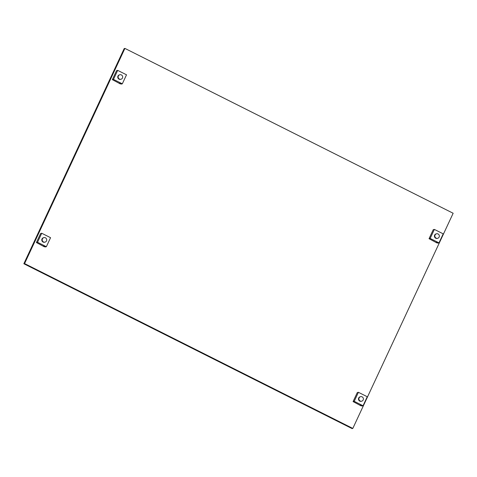 <?xml version="1.0" encoding="UTF-8"?>
<svg xmlns="http://www.w3.org/2000/svg" width="477" height="477" viewBox="0 0 477 477"><rect width="100%" height="100%" fill="white"/><g stroke="black" fill="none" stroke-linecap="round" stroke-linejoin="round"><path stroke-width="0.72" d="M453.15 213.255L352.813 428.424L352.092 428.596L23.85 263.745L124.187 48.576L124.908 48.404L453.15 213.255M352.813 428.424L24.571 263.578L23.85 263.745M24.571 263.578L124.908 48.404M359.103 397.907A2.319 2.254 -103.3 0 1 362.896 397.49A2.319 2.254 -103.3 0 1 361.679 401.187A2.319 2.254 -103.3 0 1 359.103 397.907M360.612 396.667L360.195 396.769A2.319 2.254 76.7 0 0 358.978 400.465A2.319 2.254 76.7 0 0 361.262 401.288L361.679 401.187M360.964 405.814L353.087 401.58L354.214 401.318L363.045 405.754L361.924 406.016L360.159 405.128L360.964 405.814M354.214 401.318L358.418 392.303L357.291 392.565L353.087 401.58M358.418 392.303L367.248 396.739L363.045 405.754M436.568 233.784L436.151 233.879A2.319 2.254 76.7 0 0 434.935 237.582A2.319 2.254 76.7 0 0 437.218 238.399L437.636 238.303A2.319 2.254 -103.3 0 1 435.06 235.018A2.319 2.254 -103.3 0 1 438.852 234.606A2.319 2.254 -103.3 0 1 437.636 238.303M436.92 242.93L429.044 238.697L430.165 238.428L439.001 242.865L437.88 243.133L436.109 242.244L436.92 242.93M430.165 238.428L434.368 229.413L433.247 229.681L429.044 238.697M434.368 229.413L443.205 233.849L439.001 242.865M119.882 74.734L119.465 74.835A2.319 2.254 76.7 0 0 118.248 78.532A2.319 2.254 76.7 0 0 120.532 79.355L120.943 79.26A2.319 2.254 -103.3 0 1 118.374 75.974A2.319 2.254 -103.3 0 1 122.166 75.557A2.319 2.254 -103.3 0 1 120.943 79.26M120.234 83.886L112.357 79.647L113.478 79.385L122.315 83.821L121.194 84.083L119.423 83.195L120.234 83.886M113.478 79.385L117.682 70.369L116.561 70.632L112.357 79.647M117.682 70.369L126.518 74.806L122.315 83.821M43.926 237.624L43.508 237.719A2.319 2.254 76.7 0 0 42.292 241.416A2.319 2.254 76.7 0 0 44.576 242.238L44.993 242.143A2.319 2.254 -103.3 0 1 42.417 238.858A2.319 2.254 -103.3 0 1 46.209 238.446A2.319 2.254 -103.3 0 1 44.993 242.143M44.278 246.77L36.401 242.531L37.522 242.268L46.358 246.704L45.237 246.973L43.467 246.084L44.278 246.77M37.522 242.268L41.726 233.253L40.605 233.521L36.401 242.531M41.726 233.253L50.562 237.689L46.358 246.704"/></g></svg>
